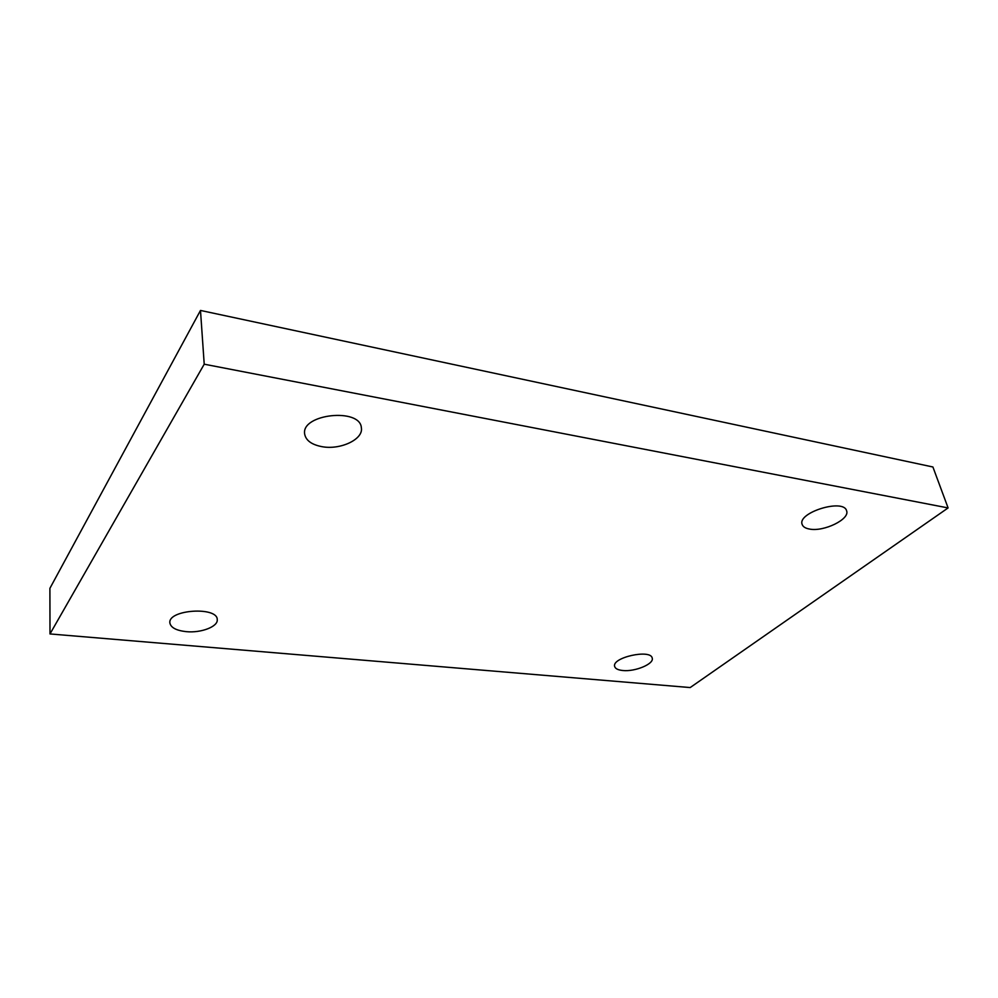 <?xml version="1.0" encoding="UTF-8"?>
<svg xmlns="http://www.w3.org/2000/svg" width="998" height="998" viewBox="0 0 998 998"><rect width="100%" height="100%" fill="white"/><g stroke="black" fill="none" stroke-linecap="round" stroke-linejoin="round"><path stroke-width="1.5" d="M948.1 507.932L932.905 466.989L200.486 310.44L49.9 588.333L49.987 633.942L690.179 687.56L948.1 507.932L204.216 364.195L200.486 310.44M204.216 364.195L49.987 633.942M321.905 446.655C311.626 444.659 305.875 440.467 304.664 434.08C300.885 413.921 360.34 407.496 361.363 427.83C363.571 439.32 340.33 450.223 321.905 446.655M809.503 529.052C805.411 528.329 802.966 526.782 802.155 524.424C797.078 512.623 843.684 498.189 846.591 510.789C850.221 519.185 823.724 532.046 809.503 529.052M622.777 670.506C617.999 670.032 615.292 668.672 614.656 666.439C611.587 657.457 651.07 648.762 652.23 658.181C654.201 663.944 634.965 671.916 622.777 670.506M186.164 631.647C176.147 630.511 170.72 627.567 169.86 622.839C168.001 609.516 217.739 606.31 217.24 619.646C218.175 626.619 200.96 633.194 186.164 631.647"/></g></svg>
